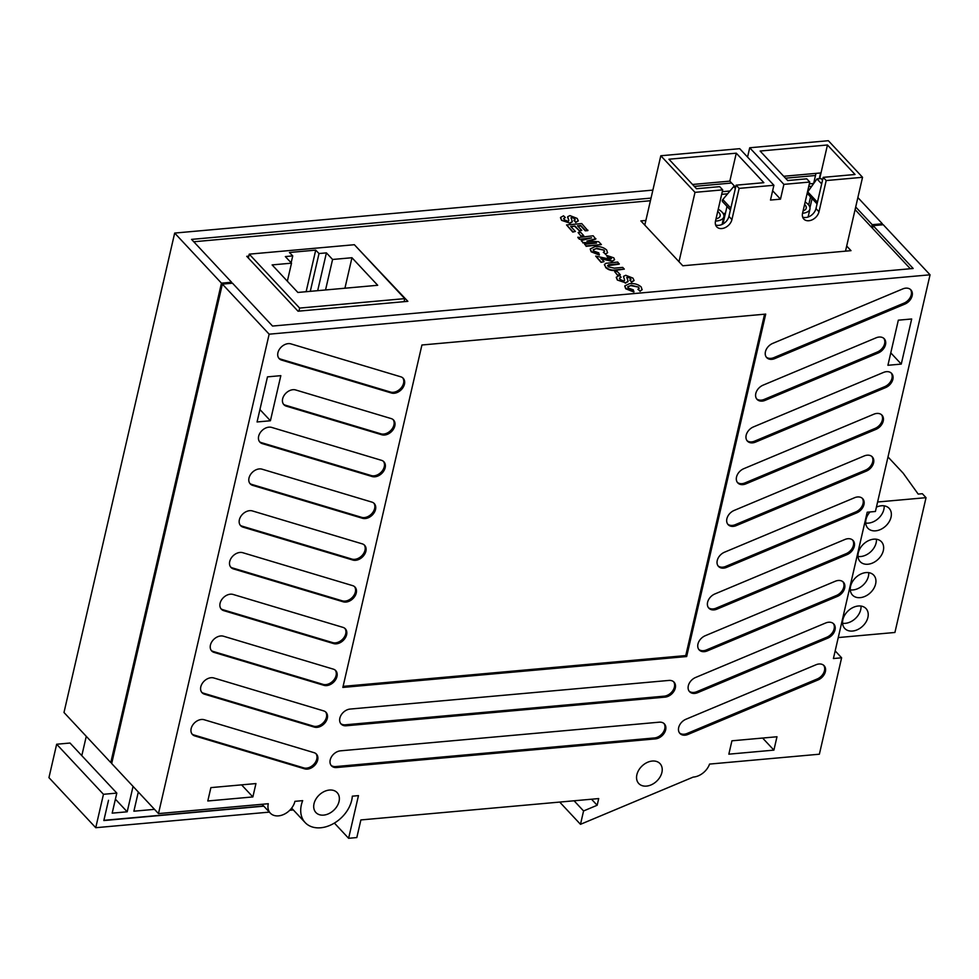<?xml version="1.0" encoding="UTF-8"?>
<svg xmlns="http://www.w3.org/2000/svg" width="979" height="979" viewBox="0 0 979 979"><rect width="100%" height="100%" fill="white"/><g stroke="black" fill="none" stroke-linecap="round" stroke-linejoin="round"><path stroke-width="1.47" d="M865.717 523.055A14.563 10.549 136.9 0 0 868.434 523.116A14.563 10.549 136.9 0 0 884.147 505.837M857.996 556.464A14.563 10.549 136.9 0 0 860.725 556.525A14.563 10.549 136.9 0 0 876.425 539.245M850.286 589.872A14.563 10.549 136.9 0 0 853.015 589.933A14.563 10.549 136.9 0 0 868.716 572.654M842.576 623.28A14.563 10.549 136.9 0 0 845.293 623.342A14.563 10.549 136.9 0 0 861.006 606.062M354.361 244.713L249.241 254.161L299.635 308.079L404.755 298.632L354.361 244.713M248.348 258.028L249.241 254.161M404.058 301.679L404.755 298.632M298.925 311.126L299.635 308.079M332.579 259.472L326.411 252.876L319.019 253.537L315.715 250.134L289.429 252.496L292.733 255.898L285.342 256.571L291.509 263.167L272.125 264.905L297.861 292.452L377.698 285.281L351.963 257.734L332.579 259.472L325.542 289.968M317.685 290.665L326.411 252.876M344.926 288.218L351.963 257.734M287.349 281.193L291.509 263.167M291.142 262.776L292.733 255.898M306.121 291.705L315.715 250.134M310.294 291.326L319.019 253.537M838.257 637.562L894.916 632.471L926.036 497.662L922.353 493.722L918.192 494.089L903.189 473.2L888.002 456.948M852.501 631.051A14.563 10.549 136.9 0 0 865.987 622.057A14.563 10.549 136.9 0 0 866.023 608.583A14.563 10.549 136.9 0 0 848.193 610.823A14.563 10.549 136.9 0 0 844.755 628.469A14.563 10.549 136.9 0 0 852.501 631.051M860.211 597.643A14.563 10.549 136.9 0 0 873.696 588.648A14.563 10.549 136.9 0 0 873.745 575.175A14.563 10.549 136.9 0 0 855.903 577.414A14.563 10.549 136.9 0 0 852.464 595.061A14.563 10.549 136.9 0 0 860.211 597.643M867.92 564.234A14.563 10.549 136.9 0 0 881.406 555.24A14.563 10.549 136.9 0 0 881.455 541.766A14.563 10.549 136.9 0 0 863.613 544.006A14.563 10.549 136.9 0 0 860.174 561.652A14.563 10.549 136.9 0 0 867.92 564.234M869.988 511.968A14.563 10.549 136.9 0 0 867.884 528.244A14.563 10.549 136.9 0 0 875.642 530.826A14.563 10.549 136.9 0 0 889.116 521.831A14.563 10.549 136.9 0 0 889.165 508.358A14.563 10.549 136.9 0 0 876.413 507.159M877.6 502.007L926.036 497.662M561.677 219.932L560.514 217.485L563.512 215.808L565.311 217.509L563.671 218.476L564.247 219.749L568.004 221.34L568.799 220.373L567.71 216.689L569.962 215.6L577.12 218.403L578.283 220.752L575.762 222.135L573.963 220.434L575.175 219.737L574.612 218.647L572.948 217.497L571.112 217.644L572.311 221.695L569.643 223.053L561.579 220.336L560.49 217.705M569.643 223.053L561.579 220.336M572.238 221.89L569.545 223.469M571.76 217.289L571.014 218.048M572.948 217.497L571.675 217.705M574.612 218.647L572.85 217.901M575.077 219.945L574.514 219.051M573.963 220.434L575.762 222.135M578.21 220.96L575.664 222.539M568.004 221.34L568.799 220.373L567.612 217.105M567.918 221.756L568.713 220.777M565.311 217.509L563.659 218.684M587.938 230.2L585.405 230.42L580.816 225.513L577.512 225.806L581.771 230.371L579.25 230.603L574.979 226.039L570.696 226.418L575.383 231.448L572.764 232.084L566.56 224.937L581.746 223.579L587.841 230.603L585.307 230.836L580.718 225.929L577.855 226.186M572.85 231.668L566.56 224.937M575.383 231.448L572.764 232.084M574.979 226.039L571.038 226.798M579.25 230.603L574.881 226.455M581.771 230.371L579.152 231.02M581.122 236.282L578.124 232.561L580.645 232.329L583.741 235.645L581.122 236.282L578.124 232.561M583.741 235.645L581.208 235.866M595.868 238.68L586.91 241.115L598.671 241.678L601.375 244.579L586.188 245.937L584.585 244.224L596.492 243.098L582.97 242.498L581.196 240.589L591.585 237.848L579.482 239.28L577.879 237.567L593.164 235.792L595.77 239.096L588.122 241.177M579.58 238.864L577.977 237.151M589.334 238.435L579.482 239.28M581.196 240.589L582.97 242.498M593.507 243.379L582.884 242.914M584.585 244.224L586.188 245.937M601.375 244.579L586.091 246.353M599.393 254.65L591.267 251.37L590.251 248.923L595.024 246.635C599.821 246.231 603.713 247.369 606.699 250.049L607.494 252.827L605.524 253.977L603.333 252.313L604.569 251.395L604.055 250.159L596.847 248.323L593.176 249.743L593.727 251.077L598.769 252.851L599.295 255.066L591.169 251.787L590.215 249.131M596.847 248.323L593.152 249.951M604.055 250.159L596.762 248.739M604.508 251.591L603.97 250.575M603.333 252.313L605.524 253.977M607.629 252.558L605.426 254.393M612.181 260.928L600.947 258.346L604.043 261.662L601.033 262.335L595.685 256.094L610.186 259.251L611.19 258.015L607.714 257.526L606.503 255.372L613.76 257.82L614.567 259.619L612.083 261.344L600.861 258.762M614.494 259.827L612.083 261.344M611.483 258.664L607.714 257.526M607.812 257.11L606.503 255.372M604.043 261.662L601.033 262.335M601.118 261.919L595.685 256.094M619.291 263.755L608.571 264.795L608.204 266.79L614.286 268.16L622.705 267.402L624.308 269.115L616.366 269.837C612.01 270.571 608.461 269.653 605.72 267.071L604.435 264.514L605.952 263.29L617.7 262.042L619.205 264.159L607.592 265.737M605.72 267.071L604.398 264.734M624.308 269.115L616.268 270.241C611.912 270.987 608.363 270.069 605.622 267.475M607.604 265.542L608.485 265.199M617.7 275.429L614.702 271.709L617.235 271.489L620.331 274.793L617.7 275.429L614.702 271.709M620.331 274.793L617.798 275.026M617.455 279.627L616.305 277.192L619.303 275.503L621.102 277.204L619.45 278.171L620.037 279.443L623.794 281.046L624.59 280.067L623.488 276.396L625.752 275.295L632.911 278.097L634.062 280.459L631.541 281.83L629.754 280.129L630.953 279.443L630.403 278.342L628.738 277.192L626.89 277.338L628.09 281.389L625.422 282.747L617.357 280.043L616.268 277.4M625.422 282.747L617.357 280.043M628.029 281.585L625.336 283.164M627.551 276.996L626.805 277.742M628.738 277.192L627.453 277.4M630.403 278.342L628.64 277.595M630.855 279.639L630.305 278.758M629.754 280.129L631.541 281.83M634 280.655L631.455 282.246M623.794 281.046L624.59 280.067L623.488 276.396M623.696 281.45L624.492 280.471M621.102 277.204L619.438 278.379M633.951 291.632L625.826 288.352L624.81 285.905L629.595 283.616C634.38 283.212 638.271 284.351 641.257 287.031L642.053 289.808L640.082 290.959L637.892 289.307L639.14 288.377L638.614 287.141L631.406 285.305L627.735 286.725L628.285 288.059L633.327 289.833L633.866 292.048L625.728 288.768L624.773 286.113M631.406 285.305L627.71 286.933M638.614 287.141L631.32 285.721M639.067 288.572L638.528 287.557M637.892 289.307L640.082 290.959M642.187 289.539L639.985 291.375M910.335 268.748L871.616 227.312L872.228 224.68L855.695 206.997M103.921 820.133L108.51 800.284L103.835 820.549L263.804 806.17M104.092 820.316L263.632 805.986M138.308 792.011L133.878 811.199L154.511 809.352M651.035 198.101L191.554 239.39L231.595 282.233L231.35 283.298M231.595 282.233L221.462 283.151L110.786 762.568L111.924 762.457M133.058 786.394L127.197 811.799L112.181 813.145L116.807 793.1L103.456 794.299L95.746 827.708L269.36 812.117M289.723 810.282L293.357 809.951M882.116 224.84L882.36 223.775L872.228 224.68M722.38 223.236L723.151 223.175M116.807 793.1L70.011 743.037L56.66 744.236L48.95 777.644L95.746 827.708M86.274 736.33L81.808 755.653M652.883 190.11L174.678 233.075L63.99 712.492L110.786 762.568M815.495 175.498L785.501 178.19M731.619 183.036L694.319 186.389M56.66 744.236L103.456 794.299M115.4 799.182L127.197 811.799M174.678 233.075L221.462 283.151M857.873 197.562L882.36 223.775M813.659 183.489L809.339 183.881M729.967 191.015L722.282 191.7M811.75 186.243L808.74 186.512M727.63 193.805L721.682 194.332M650.423 200.732L193.769 241.764M871.616 227.312L855.095 209.628M722.979 223.934L722.135 224.277M356.454 246.941L407.864 301.336L298.032 311.2L246.745 256.314L248.776 256.131M846.688 246.035L851.008 250.661L682.804 265.774L640.866 220.899L645.871 220.459M723.151 213.508L725.427 213.312M872.522 228.278L873.121 225.647L883.254 224.729L930.05 274.805L269.152 334.182L158.476 813.598L268.295 803.722A15.493 11.222 136.9 0 0 270.29 813.108A15.493 11.222 136.9 0 0 284.106 814.271A15.493 11.222 136.9 0 0 294.924 801.336L302.682 800.638A29.272 21.195 136.9 0 0 305.142 822.568A29.272 21.195 136.9 0 0 333.349 823.682A29.272 21.195 136.9 0 0 352.318 796.172L358.461 795.621L348.61 838.293L356.821 837.559L360.884 819.937L598.707 798.57L597.166 805.252L583.57 810.955L580.486 824.318L693.205 777.093A15.652 11.332 136.9 0 0 709.555 764.085L819.374 754.209L841.622 657.802L835.173 650.9M873.121 225.647L913.174 268.491L272.541 326.056L232.5 283.2L222.368 284.106L111.679 763.522L158.476 813.598M753.463 426.905A9.704 7.024 136.9 0 0 747.418 441.125A9.704 7.024 136.9 0 0 755.543 442.092L885.567 387.623A9.704 7.024 136.9 0 0 891.624 373.403A9.704 7.024 136.9 0 0 883.486 372.436L753.463 426.905M763.106 385.151A9.704 7.024 136.9 0 0 757.048 399.371A9.704 7.024 136.9 0 0 765.186 400.338L878.212 352.991A9.704 7.024 136.9 0 0 884.257 338.771A9.704 7.024 136.9 0 0 876.132 337.804L763.106 385.151M772.749 343.384A9.704 7.024 136.9 0 0 766.692 357.604A9.704 7.024 136.9 0 0 774.83 358.571L904.853 304.102A9.704 7.024 136.9 0 0 910.898 289.882A9.704 7.024 136.9 0 0 902.773 288.915L772.749 343.384M304.689 768.858A9.704 7.024 136.9 0 0 315.458 764.477A9.704 7.024 136.9 0 0 316.437 754.124A9.704 7.024 136.9 0 0 314.014 752.655L204.17 719.736A9.704 7.024 136.9 0 0 193.389 724.117A9.704 7.024 136.9 0 0 192.41 734.47A9.704 7.024 136.9 0 0 194.833 735.939L304.689 768.858L303.784 767.891A9.704 7.024 136.9 0 0 314.271 763.853A9.704 7.024 136.9 0 0 315.96 753.671M314.32 727.103A9.704 7.024 136.9 0 0 325.101 722.71A9.704 7.024 136.9 0 0 326.08 712.369A9.704 7.024 136.9 0 0 323.657 710.889L213.814 677.97A9.704 7.024 136.9 0 0 203.032 682.363A9.704 7.024 136.9 0 0 202.053 692.704A9.704 7.024 136.9 0 0 204.476 694.184L314.32 727.103L313.427 726.137A9.704 7.024 136.9 0 0 323.914 722.098A9.704 7.024 136.9 0 0 325.603 711.917M323.963 685.337A9.704 7.024 136.9 0 0 334.745 680.956A9.704 7.024 136.9 0 0 335.724 670.603A9.704 7.024 136.9 0 0 333.301 669.134L223.445 636.215A9.704 7.024 136.9 0 0 212.676 640.596A9.704 7.024 136.9 0 0 211.684 650.949A9.704 7.024 136.9 0 0 214.12 652.418L323.963 685.337L323.07 684.37A9.704 7.024 136.9 0 0 333.558 680.332A9.704 7.024 136.9 0 0 335.246 670.15M333.606 643.582A9.704 7.024 136.9 0 0 344.388 639.189A9.704 7.024 136.9 0 0 345.367 628.848A9.704 7.024 136.9 0 0 342.944 627.368L233.088 594.449A9.704 7.024 136.9 0 0 222.306 598.842A9.704 7.024 136.9 0 0 221.327 609.183A9.704 7.024 136.9 0 0 223.763 610.663L333.606 643.582L332.701 642.616A9.704 7.024 136.9 0 0 343.201 638.577A9.704 7.024 136.9 0 0 344.889 628.396M343.25 601.816A9.704 7.024 136.9 0 0 354.031 597.435A9.704 7.024 136.9 0 0 355.01 587.082A9.704 7.024 136.9 0 0 352.575 585.613L242.731 552.694A9.704 7.024 136.9 0 0 231.95 557.075A9.704 7.024 136.9 0 0 230.971 567.428A9.704 7.024 136.9 0 0 233.394 568.897L343.25 601.816L342.344 600.861A9.704 7.024 136.9 0 0 352.844 596.823A9.704 7.024 136.9 0 0 354.52 586.629M352.893 560.061A9.704 7.024 136.9 0 0 363.662 555.668A9.704 7.024 136.9 0 0 364.653 545.327A9.704 7.024 136.9 0 0 362.218 543.847L252.374 510.928A9.704 7.024 136.9 0 0 241.593 515.321A9.704 7.024 136.9 0 0 240.614 525.662A9.704 7.024 136.9 0 0 243.037 527.143L352.893 560.061L351.987 559.095A9.704 7.024 136.9 0 0 362.475 555.056A9.704 7.024 136.9 0 0 364.164 544.875M362.536 518.295A9.704 7.024 136.9 0 0 373.305 513.914A9.704 7.024 136.9 0 0 374.284 503.561A9.704 7.024 136.9 0 0 371.861 502.092L262.017 469.174A9.704 7.024 136.9 0 0 251.236 473.555A9.704 7.024 136.9 0 0 250.257 483.907A9.704 7.024 136.9 0 0 252.68 485.376L362.536 518.295L361.63 517.34A9.704 7.024 136.9 0 0 372.118 513.302A9.704 7.024 136.9 0 0 373.807 503.108M372.167 476.54A9.704 7.024 136.9 0 0 382.948 472.147A9.704 7.024 136.9 0 0 383.927 461.807A9.704 7.024 136.9 0 0 381.504 460.326L271.66 427.407A9.704 7.024 136.9 0 0 260.879 431.8A9.704 7.024 136.9 0 0 259.9 442.141A9.704 7.024 136.9 0 0 262.323 443.622L372.167 476.54L371.274 475.574A9.704 7.024 136.9 0 0 381.761 471.535A9.704 7.024 136.9 0 0 383.45 461.354M381.81 434.774A9.704 7.024 136.9 0 0 392.591 430.393A9.704 7.024 136.9 0 0 393.57 420.04A9.704 7.024 136.9 0 0 391.147 418.571L295.658 389.96A9.704 7.024 136.9 0 0 284.877 394.341A9.704 7.024 136.9 0 0 283.898 404.694A9.704 7.024 136.9 0 0 286.333 406.163L381.81 434.774L380.917 433.819A9.704 7.024 136.9 0 0 391.404 429.781A9.704 7.024 136.9 0 0 393.093 419.587M391.453 393.02A9.704 7.024 136.9 0 0 402.234 388.626A9.704 7.024 136.9 0 0 403.213 378.286A9.704 7.024 136.9 0 0 400.79 376.805L290.934 343.886A9.704 7.024 136.9 0 0 280.153 348.279A9.704 7.024 136.9 0 0 279.174 358.62A9.704 7.024 136.9 0 0 281.609 360.101L391.453 393.02L390.548 392.053A9.704 7.024 136.9 0 0 401.047 388.014A9.704 7.024 136.9 0 0 402.736 377.833M340.484 750.832A9.704 7.024 136.9 0 0 331.489 756.828A9.704 7.024 136.9 0 0 331.465 765.811A9.704 7.024 136.9 0 0 336.629 767.536L655.392 738.888A9.704 7.024 136.9 0 0 664.386 732.892A9.704 7.024 136.9 0 0 664.411 723.909A9.704 7.024 136.9 0 0 659.246 722.184L340.484 750.832M350.127 709.065A9.704 7.024 136.9 0 0 341.133 715.062A9.704 7.024 136.9 0 0 341.108 724.044A9.704 7.024 136.9 0 0 346.272 725.769L665.035 697.134A9.704 7.024 136.9 0 0 674.017 691.137A9.704 7.024 136.9 0 0 674.054 682.155A9.704 7.024 136.9 0 0 668.89 680.429L350.127 709.065M685.973 719.235A9.704 7.024 136.9 0 0 679.928 733.455A9.704 7.024 136.9 0 0 688.066 734.409L818.089 679.94A9.704 7.024 136.9 0 0 824.134 665.72A9.704 7.024 136.9 0 0 815.996 664.765L685.973 719.235M695.616 677.468A9.704 7.024 136.9 0 0 689.571 691.688A9.704 7.024 136.9 0 0 697.697 692.655L827.72 638.186A9.704 7.024 136.9 0 0 833.778 623.966A9.704 7.024 136.9 0 0 825.64 622.999L695.616 677.468M705.259 635.714A9.704 7.024 136.9 0 0 699.202 649.934A9.704 7.024 136.9 0 0 707.34 650.888L837.363 596.431A9.704 7.024 136.9 0 0 843.421 582.211A9.704 7.024 136.9 0 0 835.283 581.245L705.259 635.714M714.903 593.947A9.704 7.024 136.9 0 0 708.845 608.167A9.704 7.024 136.9 0 0 716.983 609.134L847.006 554.665A9.704 7.024 136.9 0 0 853.052 540.445A9.704 7.024 136.9 0 0 844.926 539.478L714.903 593.947M724.546 552.193A9.704 7.024 136.9 0 0 718.488 566.413A9.704 7.024 136.9 0 0 726.626 567.367L856.649 512.91A9.704 7.024 136.9 0 0 862.695 498.69A9.704 7.024 136.9 0 0 854.569 497.724L724.546 552.193M734.177 510.426A9.704 7.024 136.9 0 0 728.131 524.646A9.704 7.024 136.9 0 0 736.269 525.613L866.293 471.144A9.704 7.024 136.9 0 0 872.338 456.924A9.704 7.024 136.9 0 0 864.2 455.957L734.177 510.426M743.82 468.672A9.704 7.024 136.9 0 0 737.774 482.892A9.704 7.024 136.9 0 0 745.912 483.859L875.936 429.389A9.704 7.024 136.9 0 0 881.981 415.169A9.704 7.024 136.9 0 0 873.843 414.203L743.82 468.672M421.925 345L342.858 687.429L686.658 656.542L765.713 314.1L421.925 345M930.05 274.805L875.41 511.479L867.198 512.213L833.41 658.537L841.622 657.802M257.061 421.961L270.412 420.762L280.826 375.667L267.475 376.866L257.061 421.961M646.495 786.1A14.563 10.549 136.9 0 0 659.981 777.106A14.563 10.549 136.9 0 0 660.03 763.632A14.563 10.549 136.9 0 0 642.187 765.872A14.563 10.549 136.9 0 0 638.749 783.518A14.563 10.549 136.9 0 0 646.495 786.1M731.925 740.809L728.841 754.173L773.899 750.122L776.983 736.759L731.925 740.809M323.645 815.115A14.563 10.549 136.9 0 0 337.119 806.121A14.563 10.549 136.9 0 0 337.168 792.635A14.563 10.549 136.9 0 0 319.338 794.875A14.563 10.549 136.9 0 0 315.899 812.521A14.563 10.549 136.9 0 0 323.645 815.115M252.863 796.93L255.947 783.567L210.889 787.618L207.805 800.981L252.863 796.93L241.58 784.864M911.682 318.983L898.33 320.182L887.916 365.289L901.267 364.09L911.682 318.983M597.166 805.252L591.524 799.219M583.57 810.955L574.073 800.785M580.486 824.318L559.707 802.082M269.152 334.182L222.368 284.106M348.61 838.293L334.39 823.082M773.899 750.122L762.617 738.044M270.412 420.762L259.924 409.54M901.267 364.09L890.78 352.868M343.103 686.365L685.765 655.575L764.575 314.21M685.765 655.575L686.658 656.542M737.358 482.378A9.704 7.024 136.9 0 0 745.007 482.892L875.03 428.423A9.704 7.024 136.9 0 0 881.504 414.717M727.715 524.144A9.704 7.024 136.9 0 0 735.364 524.646L865.387 470.177A9.704 7.024 136.9 0 0 871.861 456.471M718.072 565.899A9.704 7.024 136.9 0 0 725.72 566.413L855.744 511.944A9.704 7.024 136.9 0 0 862.218 498.238M708.429 607.653A9.704 7.024 136.9 0 0 716.09 608.167L846.101 553.698A9.704 7.024 136.9 0 0 852.574 539.992M698.786 649.42A9.704 7.024 136.9 0 0 706.446 649.934L836.47 595.465A9.704 7.024 136.9 0 0 842.931 581.759M689.143 691.174A9.704 7.024 136.9 0 0 696.803 691.688L826.827 637.219A9.704 7.024 136.9 0 0 833.3 623.513M679.512 732.941A9.704 7.024 136.9 0 0 687.16 733.455L817.184 678.985A9.704 7.024 136.9 0 0 823.657 665.279M340.68 723.542A9.704 7.024 136.9 0 0 345.367 724.803L664.129 696.167A9.704 7.024 136.9 0 0 672.891 690.55A9.704 7.024 136.9 0 0 673.576 681.702M331.037 765.297A9.704 7.024 136.9 0 0 335.724 766.569L654.486 737.933A9.704 7.024 136.9 0 0 663.248 732.304A9.704 7.024 136.9 0 0 663.933 723.457M278.758 358.118A9.704 7.024 136.9 0 0 280.704 359.134L390.548 392.053M283.482 404.18A9.704 7.024 136.9 0 0 285.427 405.208L380.917 433.819M259.472 441.639A9.704 7.024 136.9 0 0 261.417 442.655L371.274 475.574M249.841 483.393A9.704 7.024 136.9 0 0 251.787 484.421L361.63 517.34M240.198 525.16A9.704 7.024 136.9 0 0 242.143 526.176L351.987 559.095M230.554 566.914A9.704 7.024 136.9 0 0 232.5 567.942L342.344 600.861M220.911 608.681A9.704 7.024 136.9 0 0 222.857 609.697L332.701 642.616M211.268 650.435A9.704 7.024 136.9 0 0 213.214 651.463L323.07 684.37M201.625 692.19A9.704 7.024 136.9 0 0 203.571 693.218L313.427 726.137M191.994 733.956A9.704 7.024 136.9 0 0 193.94 734.984L303.784 767.891M766.276 357.102A9.704 7.024 136.9 0 0 773.936 357.604L903.947 303.147A9.704 7.024 136.9 0 0 910.421 289.429M756.632 398.857A9.704 7.024 136.9 0 0 764.293 399.371L877.306 352.024A9.704 7.024 136.9 0 0 883.78 338.318M746.989 440.623A9.704 7.024 136.9 0 0 754.65 441.125L884.673 386.668A9.704 7.024 136.9 0 0 891.135 372.95M809.976 207.634L812.068 198.541M817.061 203.889L807.626 193.781A1.909 1.383 -43.1 0 1 807.736 191.86L817 178.912L821.675 183.917M817 178.912L821.026 178.545L822.544 180.16M730.395 210.008L722.575 201.637A1.909 1.383 -43.1 0 1 722.808 199.545L733.663 186.597L735.376 188.445M733.663 186.597L734.85 186.499M722.967 223.983L727.018 206.398M802.56 213.287A15.285 7.183 13 0 0 809.939 209.053A15.285 7.183 13 0 0 805.154 202.017M803.11 210.877A11.467 5.385 13 0 0 806.219 208.197A11.467 5.385 13 0 0 804.603 204.427M715.49 221.107A15.285 7.183 13 0 0 723.86 216.787A15.285 7.183 13 0 0 718.231 209.249M716.004 218.88A11.467 5.385 13 0 0 720.14 215.931A11.467 5.385 13 0 0 717.717 211.464M809.768 182.045L802.56 213.251A9.557 6.914 136.9 0 0 803.796 219.039A9.557 6.914 136.9 0 0 812.313 219.749A9.557 6.914 136.9 0 0 818.995 211.77L826.19 180.564L823.192 177.346L855.034 174.482L827.463 144.978L760.12 151.035L787.691 180.54L806.757 178.827L809.768 182.045L783.898 184.37L749.706 147.768L828.356 140.707L862.548 177.297L845.501 251.162M826.19 180.564L862.548 177.297M692.532 184.48L729.832 181.127L736.281 153.177L668.938 159.222L696.51 188.727L719.7 186.646L722.71 189.865L715.502 221.07A9.557 6.914 136.9 0 0 716.738 226.859A9.557 6.914 136.9 0 0 725.255 227.569A9.557 6.914 136.9 0 0 731.925 219.59L739.133 188.384L773.899 185.264L770.485 200.059L780.483 199.165L772.627 190.758M729.832 181.127L735.633 187.332M739.133 188.384L736.135 185.166L763.853 182.681L736.281 153.177M815.984 173.381L813.622 183.611M810.551 196.926L808.691 205.015M747.552 157.068L749.706 147.768M773.899 185.264L739.708 148.673L660.813 155.759L644.794 225.109M660.813 155.759L695.004 192.349L678.998 261.699M783.898 184.37L780.483 199.165M695.004 192.349L722.71 189.865M783.714 176.281L820.598 172.965L819.276 178.704M819.692 178.667L827.463 144.978M736.135 185.166L728.927 216.371A9.557 6.914 -43.1 0 1 715.6 224.913M823.192 177.346L815.984 208.551A9.557 6.914 -43.1 0 1 802.658 217.081M745.007 482.892L745.912 483.859M875.03 428.423L875.936 429.389M735.364 524.646L736.269 525.613M865.387 470.177L866.293 471.144M725.72 566.413L726.626 567.367M855.744 511.944L856.649 512.91M716.09 608.167L716.983 609.134M846.101 553.698L847.006 554.665M706.446 649.934L707.34 650.888M836.47 595.465L837.363 596.431M696.803 691.688L697.697 692.655M826.827 637.219L827.72 638.186M687.16 733.455L688.066 734.409M817.184 678.985L818.089 679.94M345.367 724.803L346.272 725.769M664.129 696.167L665.035 697.134M335.724 766.569L336.629 767.536M654.486 737.933L655.392 738.888M280.704 359.134L281.609 360.101M285.427 405.208L286.333 406.163M261.417 442.655L262.323 443.622M251.787 484.421L252.68 485.376M242.143 526.176L243.037 527.143M232.5 567.942L233.394 568.897M222.857 609.697L223.763 610.663M213.214 651.463L214.12 652.418M203.571 693.218L204.476 694.184M193.94 734.984L194.833 735.939M773.936 357.604L774.83 358.571M903.947 303.147L904.853 304.102M764.293 399.371L765.186 400.338M877.306 352.024L878.212 352.991M754.65 441.125L755.543 442.092M884.673 386.668L885.567 387.623M807.736 191.86L817.441 202.237M722.808 199.545L730.823 208.135M815.984 208.551L818.995 211.77M728.927 216.371L731.925 219.59M270.29 813.108L262.042 804.285M305.142 822.568L291.632 808.116M809.939 209.053L808.103 217.032M723.86 216.787L722.098 224.424"/></g></svg>
